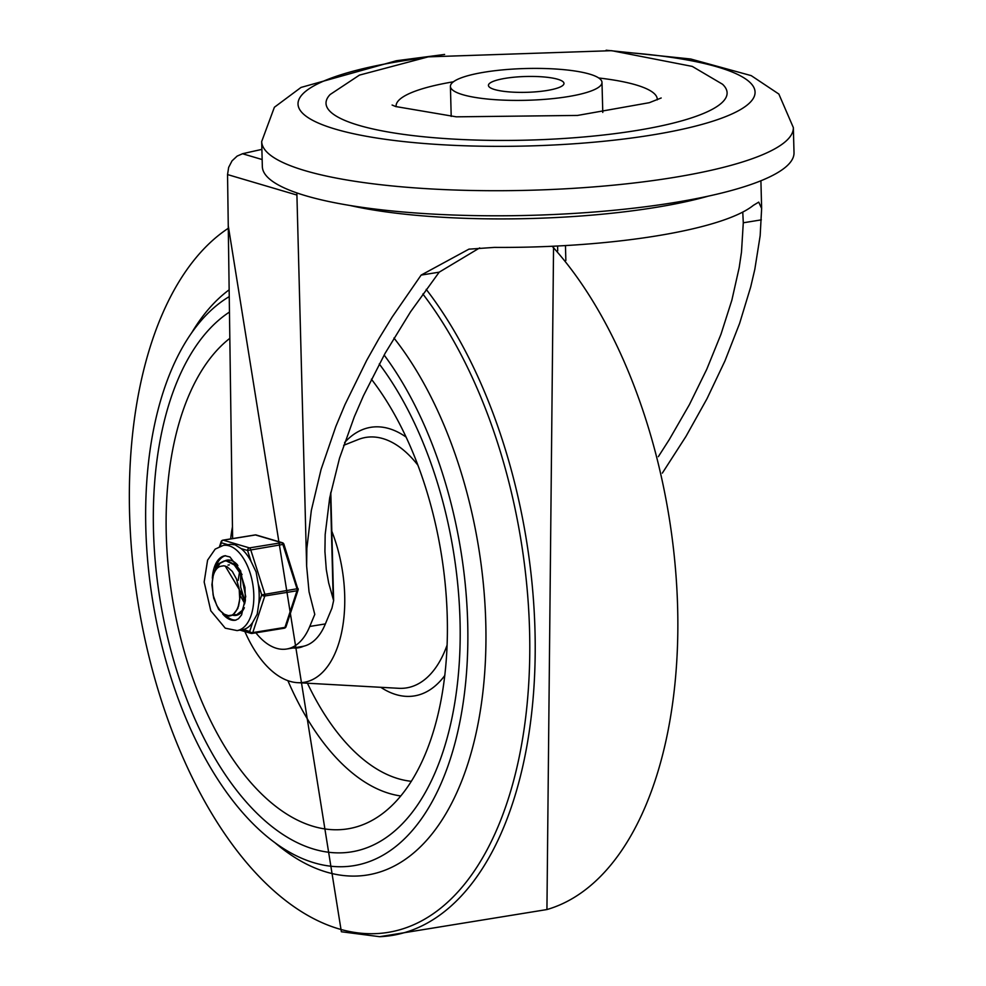 <?xml version="1.0" encoding="UTF-8"?>
<svg xmlns="http://www.w3.org/2000/svg" width="986" height="986" viewBox="0 0 986 986"><rect width="100%" height="100%" fill="white"/><g stroke="black" fill="none" stroke-linecap="round" stroke-linejoin="round"><path stroke-width="1.48" d="M722.516 84.229A200.614 42.053 178.5 0 1 527.658 140.123A200.614 42.053 178.5 0 1 330.15 94.508L359.422 75.121L428.244 56.855L611.591 50.68L692.271 66.407L722.516 84.229M598.761 77.993A130.633 27.386 178.5 0 1 657.243 99.857M396.15 106.698A130.633 27.386 178.5 0 1 453.4 81.801M484.693 72.138A75.811 15.887 -1.5 0 0 450.417 86.386A75.811 15.887 -1.5 0 0 526.623 100.289A75.811 15.887 -1.5 0 0 601.99 82.417A75.811 15.887 -1.5 0 0 562.057 69.501A75.811 15.887 -1.5 0 0 484.693 72.138M793.348 127.601A265.924 55.746 -1.5 0 1 673.142 177.566A265.924 55.746 -1.5 0 1 401.746 186.835A265.924 55.746 -1.5 0 1 261.684 141.528L262.338 166.609A265.924 55.746 -1.5 0 0 402.399 211.916A265.924 55.746 -1.5 0 0 673.795 202.648A265.924 55.746 -1.5 0 0 794.013 152.682L793.348 127.601L778.854 94.052L751.233 75.639L690.705 59L606.131 50.212M546.897 90.515A37.788 7.925 -1.5 0 0 563.98 83.416A37.788 7.925 -1.5 0 0 525.994 76.489A37.788 7.925 -1.5 0 0 488.427 85.388A37.788 7.925 -1.5 0 0 508.332 91.834A37.788 7.925 -1.5 0 0 546.897 90.515M255.879 632.815A75.897 40.303 -99.2 0 0 286.667 649.022A75.897 40.303 -99.2 0 0 309.764 626.455L314.78 614.401L309.037 591.785L306.634 566.075L306.856 548.462L311.329 510.452L321.066 469.472L335.832 426.482L345.001 404.556L366.619 360.494L378.957 338.605L392.206 316.987L421.133 275.094L439.189 272.173L479.689 247.893M421.133 275.094L468.88 249.175L494.343 247.4A232.104 48.659 -1.5 0 0 753.378 205.334L758.727 202.118L761.636 208.465L760.157 235.728L754.82 269.326L750.703 286.926L739.636 323.334L724.993 360.814L706.999 398.714L685.997 436.367L662.333 473.12M742.766 212.076L743.284 222.787L761.34 219.853M261.882 149.404A706.802 148.159 -1.5 0 0 242.519 153.742L237.121 156.108L232.03 160.866L228.666 167.349L227.544 174.571L296.922 195.055M439.189 272.173L410.558 311.798L385.107 353.308L363.514 395.632L354.331 416.758L339.504 458.256L329.694 497.868L325.17 534.548L324.924 551.494L326.292 569.563L328.658 582.886L333.625 600.585L331.962 608.103L325.368 623.916A75.897 40.303 80.8 0 1 302.271 646.483L286.667 649.022M658.34 456.666L669.321 439.522L689.436 404.58L706.752 369.294L720.976 334.279L731.858 300.163L739.192 267.576L741.497 252.022L743.284 222.787M232.622 538.59L227.544 174.571M313.918 849.168A279.925 148.664 -99.2 0 0 351.608 851.855A279.925 148.664 -99.2 0 0 459.464 659.745A279.925 148.664 -99.2 0 0 379.265 363.957A279.925 148.664 -99.2 0 1 459.464 659.745A279.925 148.664 -99.2 0 1 351.608 851.855L351.608 851.855A279.925 148.664 -99.2 0 1 313.918 849.168A279.925 148.664 -99.2 0 1 159.584 596.776A279.925 148.664 -99.2 0 1 229.467 312.057A279.925 148.664 -99.2 0 0 159.584 596.776A279.925 148.664 -99.2 0 0 313.918 849.168M229.245 296.613A293.914 156.108 -99.2 0 0 151.647 594.053A293.914 156.108 -99.2 0 0 314.275 862.849A293.914 156.108 -99.2 0 0 353.851 865.671A293.914 156.108 -99.2 0 0 467.031 665.168A293.914 156.108 -99.2 0 0 384.146 355.046M293.236 647.95A69.981 37.172 -99.2 0 0 298.45 647.802A69.981 37.172 -99.2 0 0 303.614 646.224M229.824 338.346A256.594 136.278 -99.2 0 0 172.907 601.435A256.594 136.278 -99.2 0 0 313.314 826.367A256.594 136.278 -99.2 0 0 366.619 823.137A256.594 136.278 -99.2 0 0 447.385 633.406A256.594 136.278 -99.2 0 0 371.389 379.191M244.898 631.582A104.972 55.746 -99.2 0 0 289.921 681.326A104.972 55.746 -99.2 0 0 297.562 682.669A104.972 55.746 -99.2 0 0 331.407 530.209M232.449 526.894A104.972 55.746 -99.2 0 0 230.65 538.911M240.621 573.778L240.683 587.175L245.181 601.83M229.467 616.065L232.832 615.042L237.848 608.448L239.734 599.131L239.167 588.913L236.467 578.979L232.302 571.412L227.1 566.74L223.884 565.779L220.815 566.272A22.949 12.189 -99.2 0 0 212.249 583.958L213.112 595.063L216.809 605.577L220.322 610.815L224.253 614.204L228.321 615.621L231.981 615.128L229.467 616.065L225.289 615.486L218.621 609.373L213.715 598.243L211.891 584.772L213.728 572.213L218.917 563.573L224.032 561.022L226.312 560.935L234.261 564.916L240.978 574.53L244.959 587.409L245.378 600.437L242.248 610.42L236.467 614.931L233.263 614.771M228.012 560.861L229.837 560.134M233.719 614.451L236.776 614.857M237.096 614.833L239.388 614.081M238.587 606.18L240.744 592.019L225.215 566.013M240.732 571.177L238.809 568.897M236.369 563.733L234.841 563.98M237.885 565.582L237.034 566.617M237.466 564.904L236.418 565.927M240.72 591.736L245.132 602.126M239.561 571.781L238.181 580.36M240.818 596.592L244.787 603.678M242.051 574.555L235.407 564.904L227.458 560.788L225.018 560.861L220.026 563.289L214.96 571.338M239.734 599.131A27.608 14.667 80.8 0 1 231.981 615.128M223.255 545.394L230.588 544.321L235.087 544.827L241.139 548.61L247.572 550.508L283.931 544.26A2.329 2.329 0 0 0 282.366 542.731A2.329 1.91 106.5 0 0 281.651 542.682L249.458 547.908A2.329 1.91 106.5 0 0 247.572 550.508L251.048 561.404L256.113 571.966L258.246 583.958L261.721 594.854A2.329 1.38 18.2 0 0 264.803 596L296.996 590.774A2.329 1.38 18.2 0 0 298.08 590.035A2.329 2.329 0 0 0 298.08 588.593L261.721 594.854L258.763 603.839L257.21 614.142L252.638 622.462L249.692 631.459A2.329 1.91 106.5 0 0 251.701 633.419A2.329 1.245 80.8 0 0 252.009 633.443A2.329 1.245 80.8 0 0 252.773 632.605A2.329 1.38 -161.8 0 1 249.692 631.459L243.259 629.549L237.084 630.584A43.15 22.925 -99.2 0 0 253.809 594.965A43.15 22.925 -99.2 0 0 223.255 545.394L215.182 549.116L207.59 560.122L204.164 581.999L210.807 610.815L225.252 628.168L237.084 630.584M220.272 546.17L221.382 542.781A2.329 1.91 -73.5 0 1 223.28 540.18L255.473 534.954A2.329 1.91 -73.5 0 1 256.187 534.991A2.329 2.329 0 0 0 255.152 534.93A2.329 1.245 -99.2 0 0 254.869 535.053M283.894 628.193A2.329 1.245 -99.2 0 0 284.202 628.218A2.329 2.329 0 0 0 286.051 626.64A2.329 1.38 -161.8 0 1 284.966 627.379L252.773 632.605L264.803 596A2.329 1.245 80.8 0 0 264.741 593.72L250.592 549.375A2.329 1.245 80.8 0 0 249.458 547.908L223.28 540.18A2.329 1.245 80.8 0 0 222.959 540.155A2.329 2.329 0 0 0 221.123 541.733A2.329 1.38 18.2 0 0 221.382 542.781L227.754 544.654M297.809 588.987L283.931 544.26M258.763 603.839A43.15 22.925 -99.2 0 0 259.17 594.09A43.15 22.925 -99.2 0 0 258.246 583.958M251.048 561.404A43.15 22.925 -99.2 0 0 241.139 548.61M243.259 629.549A43.15 22.925 -99.2 0 0 252.638 622.462M236.036 620.083A32.661 17.341 80.8 0 1 226.164 615.806M215.429 568.195A32.661 17.341 80.8 0 1 225.584 555.685M237.379 564.768A27.99 14.864 -99.2 0 0 227.15 560.122A27.99 14.864 -99.2 0 0 224.771 560.898M232.597 615.178A27.99 14.864 -99.2 0 0 236.122 615.375A27.99 14.864 -99.2 0 0 244.355 607.733M632.778 52.985A228.604 47.92 178.5 0 1 708.121 122.646A228.604 47.92 178.5 0 1 359.187 134.909A228.604 47.92 178.5 0 1 401.376 61.107A228.604 47.92 178.5 0 1 418.126 58.605M350.129 205.507A232.104 48.659 -1.5 0 0 708.367 196.128M262.153 159.547L242.519 153.742M330.458 493.961L333.182 598.034M565.853 260.477L565.459 245.576M325.368 623.916L309.764 626.455M557.583 245.995L557.719 250.826M228.296 228.284A365.264 193.995 -99.2 0 0 137.596 599.969A365.264 193.995 -99.2 0 0 338.901 928.886A365.264 193.995 -99.2 0 0 525.008 722.602A365.264 193.995 -99.2 0 0 422.858 293.988M228.259 225.745L341.366 931.758L379.672 936.7A368.912 195.931 -99.2 0 0 533.685 691.013A368.912 195.931 -99.2 0 0 426.211 289.354M379.672 936.7L546.934 909.548A368.912 195.931 -99.2 0 0 677.838 629.549A368.912 195.931 -99.2 0 0 552.185 246.266M274.847 842.623A305.315 162.16 -99.2 0 0 326.403 872.055A305.315 162.16 -99.2 0 0 482.277 697.225A305.315 162.16 -99.2 0 0 393.969 338.025M229.159 289.798A305.315 162.16 -99.2 0 0 191.987 332.294M287.887 680.66A235.74 125.21 -99.2 0 0 389.519 793.52A235.74 125.21 -99.2 0 0 400.784 795.973M411.347 781.306A222.096 117.963 80.8 0 1 398.27 778.706A222.096 117.963 80.8 0 1 307.435 683.224M343.658 445.315L358.288 439.51A126.886 67.393 80.8 0 1 417.904 465.195M447.102 645.078A126.886 67.393 80.8 0 1 398.689 688.302L297.562 682.669M380.781 687.304A136.056 72.261 -99.2 0 0 396.076 694.6A136.056 72.261 -99.2 0 0 444.797 675.496M406.072 437.069A136.056 72.261 -99.2 0 0 344.582 442.578M222.392 540.574A2.329 1.245 80.8 0 1 222.959 540.155L255.152 534.93A2.329 1.245 -99.2 0 1 255.473 534.954L281.651 542.682A2.329 1.245 -99.2 0 1 282.785 544.149L296.934 588.494A2.329 1.245 -99.2 0 1 296.996 590.774L284.966 627.379A2.329 1.245 -99.2 0 1 284.202 628.218L252.009 633.443A2.329 2.329 0 0 1 250.974 633.369L239.955 630.116M212.347 578.227A32.661 17.341 80.8 0 1 224.944 555.747L229.935 556.954L240.596 570.882L245.699 596.53L241.607 614.87L238.501 618.74L235.407 620.219A32.661 17.341 80.8 0 1 222.676 613.896M661.187 97.984L649.318 102.692L577.537 115.436L456.296 116.829L395.694 106.537L392.108 105.034M450.417 86.386L451.206 116.41M601.99 82.417L602.779 112.441M444.624 54.44L396.347 60.75L301.013 87.434L274.391 107.252L261.684 141.528M468.88 249.175L469.78 249.039M333.625 600.585L330.791 492.285M761.636 208.465L760.909 180.771M306.634 566.075L296.86 192.923M546.934 909.548L553.565 246.192M237.269 614.796L236.467 614.931M229.356 564.879L228.012 565.089M225.005 560.861L224.032 561.022M219.57 546.454L221.123 541.733M286.051 626.64L298.08 590.035M282.366 542.731L256.187 534.991"/></g></svg>
